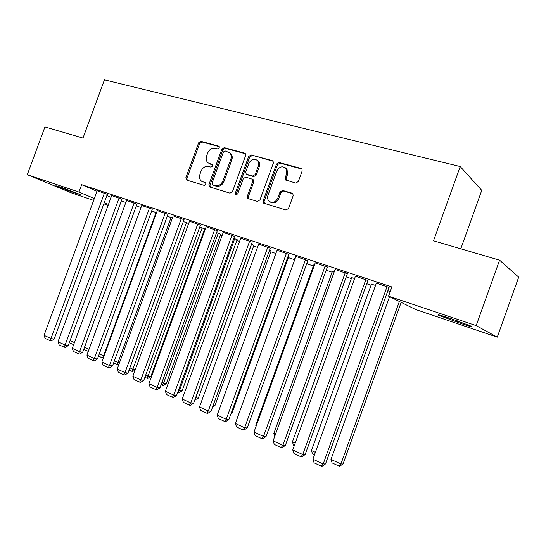 <?xml version="1.0" encoding="UTF-8"?>
<svg xmlns="http://www.w3.org/2000/svg" width="546" height="546" viewBox="0 0 546 546"><rect width="100%" height="100%" fill="white"/><g stroke="black" fill="none" stroke-linecap="round" stroke-linejoin="round"><path stroke-width="0.82" d="M219.315 147.823L218.632 146.123L200.962 141.339L198.614 142.834L185.865 177.689L186.78 180.119L204.293 185.401L205.965 184.371L205.596 182.794L201.665 181.306C199.59 179.586 199.031 177.191 199.986 174.119L201.058 171.191C202.757 167.492 205.289 165.916 208.661 166.469L210.968 167.131L212.64 166.086L212.339 164.578L207.999 162.844C206.17 161.111 205.712 158.818 206.62 155.958L207.692 153.03C209.391 149.331 211.937 147.734 215.322 148.239L217.629 148.874L219.315 147.823M295.686 183.074L298.328 181.525L302.136 171.021L301.993 169.158L301.003 168.427L279.081 162.496L276.515 164.046L263.117 200.86L263.582 203.119L285.906 210.005L288.534 208.483L293.147 195.782L292.861 193.707L292.028 193.161L282.616 190.438L280.016 191.967L277.75 198.212C275.471 202.395 272.59 203.412 269.103 201.276C267.574 199.693 267.192 197.707 267.95 195.318L276.781 171.035C279.463 166.455 282.555 165.622 286.063 168.537L286.63 173.764L285.155 177.839L285.408 179.859L295.686 183.074M388.588 296.157L476.18 325.614L497.263 337.162L415.595 309.486L388.588 296.157L391.898 286.964L81.682 184.678L78.965 192.062L94.342 198.498M93.646 200.396L71.076 192.752L27.3 174.693L44.949 126.911L82.985 138.063L104.443 79.839L460.21 166.537L433.51 240.806L499.59 260.176L476.18 325.614M27.3 174.693L78.965 192.062M245.591 155.624L245.297 153.59L244.574 153.153L224.256 147.645L221.847 149.154L208.9 184.603L209.439 186.869L229.996 193.148L232.453 191.666L245.591 155.624M273.137 161.261L251.153 154.934L272.249 160.647M248.669 198.778L248.369 196.696L247.358 196.137L247.85 198.41L248.396 198.696L257.419 201.413L259.957 199.911L273.328 163.172L273.089 161.2M247.358 196.137L252.743 181.361L252.361 179.204L245.782 177.122L243.291 178.631L237.722 193.912L235.64 194.772L235.278 193.182L248.662 156.456L251.153 154.934M460.79 248.799L481.756 190.37L460.21 166.537M367.929 280.501L355.46 276.187M375.546 285.421L371.403 284.207M327.341 267.076L315.24 262.872M334.268 271.71L332.466 271.253M288.8 254.334L277.047 250.239M306.982 262.96L307.61 263.165L307.009 262.879M295.093 258.702L294.54 258.517L295.072 258.763M252.156 242.219L240.731 238.22M271.082 251.03L269.526 250.205M217.274 230.685L206.156 226.788M237.114 239.735L233.79 238.336M184.022 219.69L173.205 215.888M204.675 228.951L199.754 227.027M152.293 209.2L141.755 205.487M167.294 216.243L172.427 218.011M121.99 199.181L111.712 195.55M136.302 205.951L141.011 207.514M81.682 184.678L96.997 191.284M106.886 195.557L111.05 197.359M204.409 229.689L205.023 229.893M220.441 235.026L222.092 235.572M236.841 240.486L239.578 241.393M253.624 246.075L257.5 247.365M270.802 251.795L275.873 253.48M288.397 257.651L294.71 259.753M306.695 263.745L313.363 265.963M326.201 270.243L332.118 272.208M346.212 276.904L351.344 278.61M366.762 283.743L371.055 285.176M387.858 290.772L390.24 291.564M121.328 200.976L125.826 202.47M107.337 194.335L97.188 190.752M151.624 211.043L156.545 212.674M136.971 204.129L126.563 200.464M183.333 221.574L188.67 223.505M167.977 214.38L157.296 210.626M220.707 234.282L216.571 232.616M200.45 225.123L189.489 221.273M253.904 245.318L251.44 244.198M234.507 236.384L223.239 232.432M288.677 256.873L288.035 256.449M270.25 248.205L258.668 244.158M314.428 265.124L313.704 265.015M307.828 260.626L295.905 256.477M354.634 278.474L351.685 277.648M347.372 273.703L335.087 269.444M389.039 287.483L376.378 283.115M452.962 319.321L471.485 326.29C473.416 327.423 469.922 326.508 461.001 323.539L438.684 315.281C436.711 314.155 440.09 315.035 448.826 317.929L452.962 319.321M499.59 260.176L518.7 277.143L497.263 337.162M108.128 205.31L103.842 203.856M74.365 192.84L55.904 185.763L61.828 187.455L80.398 194.574L74.365 192.84L74.618 192.144M104.279 202.662L108.463 204.409M209.179 163.554L209.664 163.725M212.578 164.858L210.715 164.332M205.856 183.067L204.067 182.535M219.28 146.662L202.02 141.987L199.672 143.475L186.95 178.262L187.203 180.248M245.42 153.754L225.286 148.294L222.877 149.795L209.957 185.169L210.23 187.189M225.123 150.914L223.423 151.972L212.046 183.135L212.414 184.712L215.179 185.606C218.605 186.206 221.191 184.63 222.932 180.876L230.76 159.432C231.62 156.77 231.251 154.552 229.668 152.791L225.123 150.914M229.327 152.484L230.685 153.433C232.275 155.187 232.637 157.398 231.777 160.06L223.969 181.456C222.236 185.203 219.649 186.773 216.223 186.172L213.779 185.442M248.369 196.696L253.733 181.948L253.358 179.798L252.737 179.429M252.143 155.569L249.659 157.098L236.302 193.741L236.377 194.997M258.319 166.032C259.016 163.909 258.763 162.101 257.555 160.592C254.163 158.156 251.262 159.091 248.84 163.404L245.782 171.799L246.157 173.935L246.812 174.31L252.73 175.996L255.248 174.481L258.319 166.032L259.302 166.66C259.998 164.537 259.739 162.728 258.538 161.227L257.146 160.19M259.302 166.66L256.238 175.082L253.726 176.597L247.809 174.911M285.415 167.827L287.005 169.164L287.571 174.386L286.097 178.446L286.336 180.446M270.42 202.116C273.86 203.863 276.624 202.75 278.713 198.778L277.75 198.212M292.868 193.714L283.565 191.025L280.972 192.547L278.713 198.778M301.003 168.427L301.924 169.062L280.037 163.131L277.464 164.674L264.1 201.419L264.421 203.528M70.079 340.615L74.413 342.595M73.642 344.703L69.717 342.908L69.478 342.253M104.436 193.072L50.983 338.534L54.143 339.121L107.364 194.267M97.215 190.684L44.035 335.333L50.983 338.534L50 340.636L45.147 338.39L44.035 335.333M54.143 339.121L51.269 340.868L50 340.636M84.521 347.195L89.059 349.263M88.275 351.399L83.743 349.324M156.047 212.51L103.563 355.862L104.088 355.958M99.297 353.924L103.563 355.862L102.484 357.896L98.505 356.081M103.331 358.04L102.484 357.896M119.124 197.925L65.117 345.045L68.243 345.611L122.017 199.113M111.739 195.488L58.006 341.776L65.117 345.045L64.094 347.154L59.125 344.86L58.006 341.776M68.243 345.611L65.349 347.379L64.094 347.154M134.145 202.887L79.573 351.706L82.671 352.245L136.998 204.061M126.59 200.396L72.304 348.355L79.573 351.706L78.508 353.822L73.423 351.474L72.304 348.355M82.671 352.245L79.75 354.033L78.508 353.822M171.082 217.506L118.066 362.469L119.513 362.715M114.407 360.81L118.066 362.469L116.946 364.51L113.616 362.988M118.994 364.134L118.079 364.694L116.946 364.51M186.459 222.611L132.896 369.226L135.306 369.608M129.88 367.854L132.896 369.226L131.729 371.273L129.074 370.058M135.155 370.011L132.855 371.451L131.729 371.273M149.508 207.965L94.362 358.517L97.42 359.029L152.32 209.125M141.783 205.412L86.923 355.091L94.362 358.517L93.25 360.647L88.049 358.244L86.923 355.091M97.42 359.029L94.478 360.845L93.25 360.647M165.233 213.165L109.493 365.492L112.517 365.977L168.004 214.305M157.323 210.551L101.884 361.984L109.493 365.492L108.34 367.629L103.017 365.165L101.884 361.984M112.517 365.977L109.548 367.82L108.34 367.629M202.177 227.832L148.062 376.133L150.826 376.549L204.702 228.876M145.721 375.068L148.062 376.133L146.854 378.187L144.908 377.3M150.826 376.549L147.959 378.351L146.854 378.187M181.327 218.482L124.986 372.631L127.969 373.082L184.05 219.608M173.232 215.806L117.199 369.041L124.986 372.631L123.778 374.774L118.332 372.256L117.199 369.041M127.969 373.082L124.979 374.952L123.778 374.774M218.263 233.176L163.582 383.196L166.298 383.585L220.741 234.2M161.944 382.453L163.582 383.196L162.319 385.264L161.125 384.712M166.298 383.585L163.411 385.415L162.319 385.264M197.802 223.928L140.854 379.941L143.789 380.357L200.484 225.034M189.517 221.185L132.876 376.262L140.854 379.941L139.592 382.091L134.016 379.511L132.876 376.262M143.789 380.357L140.772 382.255L139.592 382.091M234.719 238.643L179.457 390.431L182.132 390.786L237.148 239.646M178.562 390.021L179.457 390.431L178.146 392.499L177.73 392.308M182.132 390.786L179.218 392.642L178.146 392.499M251.556 244.239L195.707 397.829L198.335 398.157L253.931 245.222M195.591 397.775L195.407 398.293M198.335 398.157L194.799 399.965M213.131 405.494L214.919 405.698L271.123 250.928M212.483 407.268L214.919 405.698M231.135 413.349L231.9 413.424L288.718 256.77M230.856 414.1L231.9 413.424M256.381 425.464L255.726 425.163L313.752 264.899M255.726 425.163L256.094 426.262M275.532 434.186L273.839 433.408L332.507 271.13M273.839 433.408L274.781 436.261M214.68 229.504L157.098 387.421L159.992 387.81L217.308 230.589M206.19 226.699L148.928 383.661L157.098 387.421L155.787 389.585L150.075 386.943L148.928 383.661M159.992 387.81L156.948 389.735L155.787 389.585M231.968 235.21L173.744 395.092L176.59 395.447L234.541 236.281M223.273 232.337L165.37 391.236L173.744 395.092L172.379 397.263L166.523 394.553L165.37 391.236M176.59 395.447L173.519 397.399L172.379 397.263M249.679 241.066L190.807 402.948L193.598 403.269L252.197 242.117M240.772 238.124L182.221 398.996L190.807 402.948L189.38 405.125L183.381 402.354L182.221 398.996M193.598 403.269L190.499 405.248L189.38 405.125M267.84 247.065L208.292 411.008L211.022 411.288L270.29 248.096M258.702 244.048L199.495 406.954L208.292 411.008L206.804 413.192L200.655 410.346L199.495 406.954M211.022 411.288L207.903 413.302L206.804 413.192M286.459 253.221L226.221 419.267L228.897 419.505L288.848 254.218M277.088 250.123L217.199 415.11L226.221 419.267L224.672 421.464L218.366 418.543L217.199 415.11M228.897 419.505L225.744 421.553L224.672 421.464M305.555 259.527L244.622 427.743L247.229 427.941L307.869 260.503M295.946 256.354L235.36 423.478L244.622 427.743L243.004 429.941L236.534 426.952L235.36 423.478M247.229 427.941L244.048 430.016L243.004 429.941M325.15 266.004L263.493 436.438L266.032 436.588L327.388 266.946M315.288 262.742L253.992 432.063L263.493 436.438L261.807 438.643L255.173 435.572L253.992 432.063M266.032 436.588L262.831 438.697L261.807 438.643M295.195 443.14L292.403 441.864L351.74 277.511M294.301 445.625L293.516 445.263L292.403 441.864M345.256 272.645L282.869 445.365L285.333 445.468L347.42 273.56M335.135 269.301L273.116 440.875L282.869 445.365L281.108 447.577L274.297 444.424L273.116 440.875M285.333 445.468L282.098 447.611L281.108 447.577M315.383 452.334L311.438 450.532L371.457 284.063M314.476 454.852L312.558 453.972L311.438 450.532M365.902 279.47L302.764 454.531L305.146 454.586L367.984 280.344M355.514 276.037L292.752 449.918L302.764 454.531L300.928 456.743L293.932 453.508L292.752 449.918M305.146 454.586L301.89 456.763L300.928 456.743M399.372 301.481L340.922 463.963L330.965 459.425L389.571 296.642M343.031 463.963L339.892 466.086L339.046 466.086L340.922 463.963L343.031 463.963L401.153 302.361M339.046 466.086L332.091 462.906L330.965 459.425M387.107 286.473L323.198 463.943L325.498 463.943L389.1 287.312M376.433 282.951L312.913 459.206L323.198 463.943L321.28 466.161L314.093 462.837L312.913 459.206M325.498 463.943L322.208 466.161L321.28 466.161M219.123 146.43L218.632 146.123M205.651 182.842L205.296 182.644M212.394 164.626L211.971 164.38M186.95 178.262L185.865 177.689M199.672 143.475L198.614 142.834M202.02 141.987L200.962 141.339M209.957 185.169L208.9 184.603M222.877 149.795L221.847 149.154M225.286 148.294L224.256 147.645M245.338 153.638L244.574 153.153M216.223 186.172L215.179 185.606M223.969 181.456L222.932 180.876M231.777 160.06L230.76 159.432M253.733 181.948L252.743 181.361M236.302 193.741L235.278 193.182M249.659 157.098L248.662 156.456M253.726 176.597L252.73 175.996M256.238 175.082L255.248 174.481M286.097 178.446L285.155 177.839M287.571 174.386L286.63 173.764M280.972 192.547L280.016 191.967M283.565 191.025L282.616 190.438M292.806 193.639L292.028 193.161M264.1 201.419L263.117 200.86M277.464 164.674L276.515 164.046M280.037 163.131L279.081 162.496M76.754 193.646L76.966 193.079M461.001 323.539L461.445 322.304M456.968 322.174L457.432 320.864M230.685 153.433L229.668 152.791M248.348 198.683L247.85 198.41M253.358 179.798L252.361 179.204M258.538 161.227L257.555 160.592M286.309 180.439L285.408 179.859M287.005 169.164L286.063 168.537M264.175 203.453L263.582 203.119M438.684 315.281L438.827 314.871"/></g></svg>
